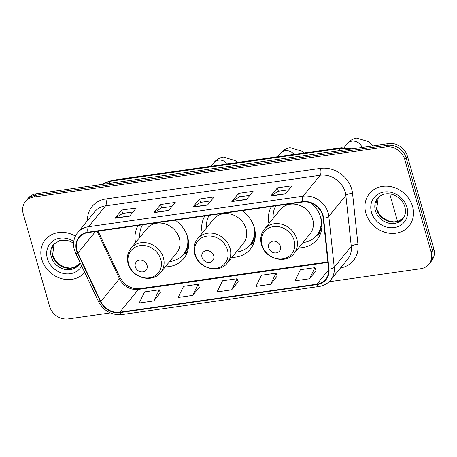 <?xml version="1.0" encoding="UTF-8"?>
<svg xmlns="http://www.w3.org/2000/svg" width="457" height="457" viewBox="0 0 457 457"><rect width="100%" height="100%" fill="white"/><g stroke="black" fill="none" stroke-linecap="round" stroke-linejoin="round"><path stroke-width="0.69" d="M298.627 247.848A28.237 24.552 -140.8 0 0 317.038 239.622A28.237 24.552 -140.8 0 0 320.963 218.086A28.237 24.552 -140.8 0 0 311 202.994M231.956 257.342A28.237 24.552 -140.8 0 0 250.367 249.116A28.237 24.552 -140.8 0 0 254.292 227.58A28.237 24.552 -140.8 0 0 241.936 210.666M165.285 266.831A28.237 24.552 -140.8 0 0 183.697 258.605A28.237 24.552 -140.8 0 0 187.621 237.074A28.237 24.552 -140.8 0 0 175.265 220.16M204.839 215.95A28.237 24.552 -140.8 0 0 202.251 233.076M271.509 206.455A28.237 24.552 -140.8 0 0 268.922 223.582M138.168 225.444A28.237 24.552 -140.8 0 0 135.58 242.57M329.04 281.763L420.686 268.716A15.984 13.899 -140.8 0 0 428.9 264.203L431.562 260.941A15.984 13.899 -140.8 0 0 433.784 248.757L407.41 156.168A15.984 13.899 -140.8 0 0 388.65 143.629L36.314 193.791A15.984 13.899 -140.8 0 0 28.1 198.304L26.769 199.932A15.984 13.899 -140.8 0 1 34.983 195.425A15.984 13.899 -140.8 0 0 26.769 199.932L25.438 201.566A15.984 13.899 -140.8 0 0 23.216 213.75L49.59 306.339A15.984 13.899 -140.8 0 0 68.35 318.883L110.297 312.908M428.9 264.203A15.984 13.899 -140.8 0 0 431.122 252.018L404.748 159.43A15.984 13.899 -140.8 0 0 385.982 146.886L387.319 145.257L34.983 195.425L387.319 145.257A15.984 13.899 -140.8 0 1 406.079 157.796A15.984 13.899 -140.8 0 0 387.319 145.257L388.65 143.629M431.122 252.018L432.453 250.385L406.079 157.796L432.453 250.385A15.984 13.899 -140.8 0 1 430.231 262.575A15.984 13.899 -140.8 0 0 432.453 250.385L433.784 248.757M41.753 259.285A25.569 22.233 -140.8 0 0 60.844 278.433A25.569 22.233 -140.8 0 0 84.722 272.372A25.569 22.233 -140.8 0 1 60.844 278.433A25.569 22.233 -140.8 0 1 41.753 259.285A25.569 22.233 -140.8 0 1 45.306 239.782A25.569 22.233 -140.8 0 0 41.753 259.285M365.863 213.133A25.569 22.233 -140.8 0 0 385.12 232.333A25.569 22.233 -140.8 0 0 409.026 225.987A25.569 22.233 -140.8 0 0 412.585 206.484A25.569 22.233 -140.8 0 0 393.328 187.284A25.569 22.233 -140.8 0 0 369.416 193.637A25.569 22.233 -140.8 0 0 365.863 213.133A25.569 22.233 -140.8 0 0 385.12 232.333A25.569 22.233 -140.8 0 0 409.026 225.987A25.569 22.233 -140.8 0 0 412.585 206.484A25.569 22.233 -140.8 0 0 393.328 187.284A25.569 22.233 -140.8 0 0 369.416 193.637A25.569 22.233 -140.8 0 0 365.863 213.133M76.902 250.39A17.046 14.824 39.2 0 1 79.272 237.389A17.046 14.824 39.2 0 1 88.035 232.579L302.648 202.023A17.046 14.824 39.2 0 1 323.196 218.143L328.6 269.093A17.046 14.824 39.2 0 1 325.698 279.353A17.046 14.824 39.2 0 1 316.935 284.163L119.831 312.228A17.046 14.824 39.2 0 1 100.82 301.523L77.913 253.064A17.046 14.824 39.2 0 1 76.902 250.39M76.513 250.447A17.475 15.195 -140.8 0 0 77.547 253.189L100.46 301.649A17.475 15.195 -140.8 0 0 119.94 312.617L317.049 284.551A17.475 15.195 -140.8 0 0 329.006 269.104L323.602 218.155A17.475 15.195 -140.8 0 0 302.534 201.634L87.921 232.19A17.475 15.195 -140.8 0 0 76.513 250.447M285.368 193.962L292.029 185.81L277.428 187.89L270.773 196.042L285.368 193.962M288.761 189.804L278.353 191.289L271.018 195.813A4.262 1.645 81.9 0 0 270.773 196.042M278.393 191.283L277.428 187.89M246.437 199.503L253.092 191.352L238.497 193.431L231.836 201.583L246.437 199.503M249.83 195.35L239.417 196.83L232.087 201.36A4.262 1.645 81.9 0 0 231.836 201.583M239.462 196.824L238.497 193.431M129.639 216.132L136.3 207.981L121.699 210.06L115.044 218.212L129.639 216.132M133.033 211.979L122.625 213.459L115.29 217.989A4.262 1.645 81.9 0 0 115.044 218.212M122.665 213.453L121.699 210.06M168.57 210.591L175.231 202.44L160.63 204.519L153.975 212.671L168.57 210.591M171.969 206.438L161.555 207.918L154.22 212.448A4.262 1.645 81.9 0 0 153.975 212.671M161.601 207.912L160.63 204.519M207.507 205.05L214.162 196.893L199.566 198.972L192.905 207.124L207.507 205.05M210.9 200.891L200.486 202.377L193.151 206.901A4.262 1.645 81.9 0 0 192.905 207.124M200.532 202.371L199.566 198.972M75.405 236.12A25.569 22.233 -140.8 0 0 45.306 239.782A25.569 22.233 -140.8 0 1 75.405 236.12M385.982 146.886L33.647 197.053A15.984 13.899 -140.8 0 0 25.438 201.566M309.52 278.753L314.976 267.625L300.375 269.704L294.925 280.832L309.52 278.753L316.09 270.613M192.728 295.382L198.178 284.254L183.577 286.333L178.127 297.461L192.728 295.382L199.292 287.242M153.792 300.923L159.247 289.795L144.646 291.874L139.196 303.002L153.792 300.923L160.361 292.788M270.59 284.294L276.045 273.166L261.444 275.245L255.989 286.373L270.59 284.294L277.159 276.154M231.659 289.841L237.109 278.713L222.513 280.792L217.058 291.914L231.659 289.841L238.223 281.701M237.109 278.713L238.251 281.769M198.178 284.254L199.321 287.31M159.247 289.795L160.384 292.851M276.045 273.166L277.182 276.222M314.976 267.625L316.113 270.681M147.028 265.186A6.392 5.558 -140.8 0 0 139.522 260.17A6.392 5.558 -140.8 0 0 135.346 266.848A6.392 5.558 -140.8 0 0 142.852 271.864A6.392 5.558 -140.8 0 0 147.028 265.186M160.727 272.412L176.682 252.875A19.177 16.675 -140.8 0 0 179.35 238.251A19.177 16.675 -140.8 0 0 164.908 223.85A19.177 16.675 -140.8 0 0 146.977 228.614L131.022 248.151C127.554 252.624 126.578 257.759 128.097 263.546C131.427 277.816 152.461 283.688 160.727 272.412A19.177 16.675 -140.8 0 0 163.395 257.788A19.177 16.675 -140.8 0 0 148.953 243.387A19.177 16.675 -140.8 0 0 131.022 248.151M169.598 261.553A25.306 22.005 -140.8 0 0 183.423 254.309A25.306 22.005 -140.8 0 0 186.942 235.012A25.306 22.005 -140.8 0 0 186.93 234.961M142.475 224.827A25.306 22.005 -140.8 0 0 139.893 237.286M183.423 254.309L184.091 253.492A25.306 22.005 -140.8 0 0 188.507 241.633M187.416 251.893A27.7 24.09 39.2 0 1 187.159 252.07L182.909 254.915M213.699 255.692A6.392 5.558 -140.8 0 0 206.193 250.676A6.392 5.558 -140.8 0 0 202.023 257.36A6.392 5.558 -140.8 0 0 209.523 262.375A6.392 5.558 -140.8 0 0 213.699 255.692M227.397 262.924L243.353 243.387A19.177 16.675 -140.8 0 0 246.02 228.757A19.177 16.675 -140.8 0 0 231.579 214.362A19.177 16.675 -140.8 0 0 213.648 219.12L197.692 238.657C194.225 243.135 193.254 248.265 194.768 254.052C198.098 268.328 219.132 274.194 227.397 262.924A19.177 16.675 -140.8 0 0 230.065 248.294A19.177 16.675 -140.8 0 0 215.624 233.898A19.177 16.675 -140.8 0 0 197.692 238.657M236.269 252.058A25.306 22.005 -140.8 0 0 250.099 244.815A25.306 22.005 -140.8 0 0 253.612 225.518A25.306 22.005 -140.8 0 0 253.601 225.467M209.146 215.338A25.306 22.005 -140.8 0 0 206.564 227.792M250.099 244.815L250.762 243.998A25.306 22.005 -140.8 0 0 255.177 232.139M254.086 242.399A27.7 24.09 39.2 0 1 253.829 242.576L249.579 245.42M280.37 246.203A6.392 5.558 -140.8 0 0 272.863 241.187A6.392 5.558 -140.8 0 0 268.693 247.865A6.392 5.558 -140.8 0 0 276.199 252.881A6.392 5.558 -140.8 0 0 280.37 246.203M294.068 253.429L310.023 233.893A19.177 16.675 -140.8 0 0 312.691 219.269A19.177 16.675 -140.8 0 0 298.25 204.867A19.177 16.675 -140.8 0 0 280.318 209.632L264.363 229.168C260.896 233.641 259.924 238.771 261.438 244.558C264.769 258.833 285.808 264.7 294.068 253.429A19.177 16.675 -140.8 0 0 296.736 238.805A19.177 16.675 -140.8 0 0 282.295 224.404A19.177 16.675 -140.8 0 0 264.363 229.168M302.945 242.564A25.306 22.005 -140.8 0 0 316.77 235.321A25.306 22.005 -140.8 0 0 320.283 216.024A25.306 22.005 -140.8 0 0 320.271 215.972M275.817 205.844A25.306 22.005 -140.8 0 0 273.235 218.303M316.77 235.321L317.432 234.51A25.306 22.005 -140.8 0 0 321.854 222.65M320.757 232.91A27.7 24.09 39.2 0 1 320.5 233.081L316.25 235.932M349.211 149.239A21.308 18.526 -140.8 0 0 340.151 148.491L110.451 181.201A21.308 18.526 -140.8 0 0 102.499 184.371M108.566 183.508L110.451 181.201A10.654 4.107 -98.1 0 1 111.725 180.395L341.425 147.691A10.654 4.107 -98.1 0 0 340.151 148.491L338.266 150.799M36.314 193.791L33.647 197.053M407.41 156.168L404.748 159.43M87.487 220.594A26.637 23.158 39.2 0 1 105.841 198.944L320.454 168.387A5.33 2.051 -98.1 0 1 320.18 175.299L105.567 205.856A21.308 18.526 -140.8 0 0 94.616 211.871L77.57 232.739A21.308 18.526 39.2 0 1 88.521 226.723A5.33 2.051 81.9 0 0 87.921 232.19M320.454 168.387A26.637 23.158 39.2 0 1 351.73 189.289A26.637 23.158 39.2 0 1 352.564 193.574L357.968 244.524A26.637 23.158 39.2 0 1 340.516 267.945M345.195 192.02A21.308 18.526 -140.8 0 0 320.18 175.299L303.134 196.167A21.308 18.526 39.2 0 1 328.823 216.315L334.227 267.265A21.308 18.526 39.2 0 1 330.6 280.09L347.64 259.222A21.308 18.526 -140.8 0 0 351.273 246.397L345.863 195.447A21.308 18.526 -140.8 0 0 345.195 192.02M77.57 232.739C73.743 237.68 72.669 243.353 74.348 249.756L75.605 253.081A5.33 1.262 -25.3 0 0 77.547 253.189M75.605 253.081L98.512 301.54C103.716 310.977 111.514 315.324 121.899 314.57A5.33 2.051 -98.1 0 1 119.94 312.617M317.049 284.551A5.33 2.051 81.9 0 0 319.009 286.505C323.762 285.779 327.623 283.643 330.6 280.09M329.006 269.104A5.33 1.977 -6.1 0 0 334.227 267.265L351.273 246.397A5.33 1.977 173.9 0 1 357.968 244.524M98.512 301.54A5.33 1.262 -25.3 0 0 100.46 301.649M323.602 218.155A5.33 1.977 -6.1 0 0 328.823 216.315L345.863 195.447A5.33 1.977 173.9 0 1 352.564 193.574M302.534 201.634A5.33 2.051 -98.1 0 1 303.134 196.167L88.521 226.723L105.567 205.856A5.33 2.051 -98.1 0 0 105.841 198.944M316.935 284.163L328.663 269.807M77.913 253.064L95.513 231.516M100.82 301.523L119.466 278.701A17.046 14.824 -140.8 0 0 138.471 289.401L327.898 262.432M97.055 231.299L119.466 278.701A9.591 2.274 154.7 0 0 119.94 277.353C124.71 285.516 131.268 289.292 139.619 288.681L327.835 261.878M119.831 312.228L138.471 289.401A9.591 3.696 -98.1 0 1 139.619 288.681M207.678 204.833L193.151 206.901M168.747 210.38L154.22 212.448M129.817 215.921L115.29 217.989M246.609 199.292L232.087 201.36M285.545 193.745L271.018 195.813M54.137 243.787A16.235 14.121 -140.8 0 0 52.446 255.423A16.235 14.121 -140.8 0 0 64.169 267.454A16.235 14.121 -140.8 0 0 79.232 264.283M73.588 243.227L70.292 241.393L66.431 240.233L59.873 240.451L53.538 244.466A16.235 14.121 -140.8 0 0 51.281 256.845A16.235 14.121 -140.8 0 0 63.506 269.042A16.235 14.121 -140.8 0 0 78.69 265.009L80.152 262.706M73.771 241.393A19.434 16.898 -140.8 0 0 53.503 240.593A19.434 16.898 -140.8 0 0 47.362 258.485A19.434 16.898 -140.8 0 0 63.483 273.463A19.434 16.898 -140.8 0 0 81.694 265.968M210.963 166.268L213.836 162.749A9.054 7.872 39.2 0 1 218.492 160.196A9.054 7.872 39.2 0 1 227.369 163.932M160.79 259.433A17.617 15.321 -140.8 0 0 140.105 245.609A17.617 15.321 -140.8 0 0 128.6 264.015A17.617 15.321 -140.8 0 0 149.285 277.839A17.617 15.321 -140.8 0 0 160.79 259.433M183.366 254.383A25.541 22.21 -140.8 0 0 188.501 246.997M277.639 156.774L280.507 153.255A9.054 7.872 39.2 0 1 285.162 150.701A9.054 7.872 39.2 0 1 294.04 154.437M227.46 249.939A17.617 15.321 -140.8 0 0 206.775 236.115A17.617 15.321 -140.8 0 0 195.276 254.52A17.617 15.321 -140.8 0 0 215.955 268.345A17.617 15.321 -140.8 0 0 227.46 249.939M250.036 244.889A25.541 22.21 -140.8 0 0 255.172 237.503M344.138 147.485L347.183 143.761A9.054 7.872 39.2 0 1 351.833 141.207A9.054 7.872 39.2 0 1 362.155 147.4M294.131 240.445A17.617 15.321 -140.8 0 0 273.446 226.621A17.617 15.321 -140.8 0 0 261.947 245.032A17.617 15.321 -140.8 0 0 282.632 258.856A17.617 15.321 -140.8 0 0 294.131 240.445M316.707 235.395A25.541 22.21 -140.8 0 0 321.842 228.009M403.354 218.12L397.699 221.422L394.054 221.919L388.981 221.154L382.726 217.778L379.647 214.601L376.711 208.815L378.259 197.624A16.235 14.121 -140.8 0 0 376.557 209.272A16.235 14.121 -140.8 0 0 388.279 221.308A16.235 14.121 -140.8 0 0 403.342 218.132M375.391 210.7A16.235 14.121 -140.8 0 0 387.616 222.89A16.235 14.121 -140.8 0 0 402.8 218.857C405.382 215.647 406.084 211.671 404.902 206.935C401.926 195.916 386.176 188.604 377.648 198.315A16.235 14.121 -140.8 0 0 375.391 210.7M406.976 207.284A19.434 16.898 -140.8 0 0 384.16 192.031A19.434 16.898 -140.8 0 0 371.472 212.339A19.434 16.898 -140.8 0 0 394.288 227.586A19.434 16.898 -140.8 0 0 406.976 207.284M102.357 184.388L111.725 180.395M351.873 148.862L341.425 147.691M121.899 314.57L319.009 286.505M98.095 231.151L119.94 277.353M54.149 243.775L52.601 254.96L55.537 260.753L58.616 263.923L64.871 267.305L69.944 268.065L73.588 267.574L79.244 264.272M213.836 162.749C216.332 159.642 219.52 157.762 223.399 157.105L235.252 160.67L237.297 162.515M280.507 153.255C283.003 150.147 286.191 148.268 290.069 147.611L301.923 151.176L303.968 153.026M347.183 143.761C349.674 140.653 352.861 138.774 356.74 138.117L368.593 141.687L372.706 145.897M389.747 193.962L397.579 221.456"/></g></svg>
